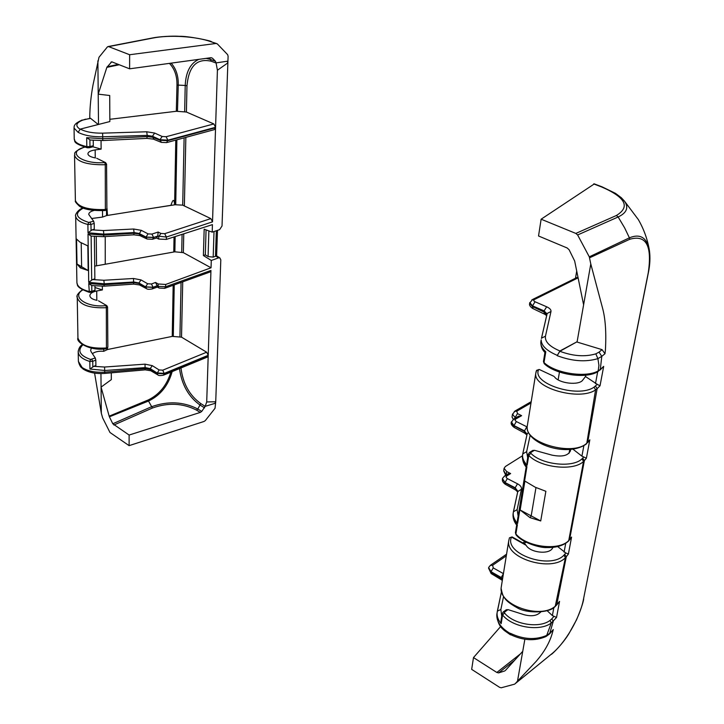 <?xml version="1.0" encoding="UTF-8"?>
<svg xmlns="http://www.w3.org/2000/svg" width="724" height="724" viewBox="0 0 724 724"><rect width="100%" height="100%" fill="white"/><g stroke="black" fill="none" stroke-linecap="round" stroke-linejoin="round"><path stroke-width="1.09" d="M77.224 296.424L77.939 337.972C80.581 345.565 90.147 348.905 106.636 347.982L107.858 347.212L107.568 306.967L106.338 307.7L106.437 348.778C89.468 351.402 75.595 341.683 77.939 337.981L77.93 337.502M98.898 301.039L106.871 305.682M82.771 289.926C70.834 296.813 86.943 307.999 105.975 305.591L106.338 307.7C89.586 308.388 79.866 304.976 77.187 297.446C76.183 295.872 77.921 293.311 82.409 289.736M94.962 287.509L102.383 289.935L96.717 290.985C92.265 291.926 89.984 293.519 89.857 295.772C90.219 297.944 92.6 299.474 97.007 300.36M75.377 200.068L75.386 200.476C78.147 207.082 88.219 210.096 105.604 209.526L106.89 208.883L106.573 164.131L105.27 164.737L105.36 210.512C92.201 210.919 83.468 209.399 79.178 205.969C75.975 202.874 74.735 201.2 75.45 200.955M97.242 158.538L105.731 162.692M84.78 147.135C65.757 151.859 81.613 164.565 104.89 162.574L105.27 164.737C87.613 165.045 77.377 161.959 74.545 155.479C76.192 153.868 70.255 153.099 84.482 147.053M74.536 155.135L75.386 200.476M92.853 146.791L101.125 149.126L95.161 149.922C90.464 150.646 88.047 151.968 87.912 153.895C88.283 155.76 90.79 157.108 95.432 157.941M93.785 366.335L89.93 369.032L104.944 370.498L145.397 367.593L150.23 368.634L152.266 365.638L145.017 364.154L104.591 367.032L93.785 366.335L95.876 365.502L95.812 360.109L95.287 358.009L91.134 351.783L90.609 350.298L91.396 348.163M102.383 289.935L102.346 286.279M173.163 285.274L172.24 336.398L107.568 349.502L107.559 348.144M92.382 353.656C95.188 351.683 98.962 350.896 103.722 351.303L107.568 349.502M206.657 352.208L162.746 370.181L159.126 369.937L157.081 373.439L150.221 369.439L150.23 368.634L157.081 372.951L164.33 373.367L208.222 355.303L206.657 352.208L181.525 337.158L172.249 336.389M103.722 351.303L103.704 349.031M106.998 208.358L107.496 215.426L170.936 205.317C172.936 199 174.158 198.801 174.602 204.729L175.787 140.121M151.904 234.096L153.624 237.445L157.787 236.06L158.14 232.033L151.904 234.096L148.058 233.87L141.298 230.341L133.65 229.01L103.423 230.549L92.102 229.879L94.283 229.191L94.21 223.408L93.649 221.254L88.744 214.431C88.781 212.693 90.563 211.363 94.093 210.431M101.125 149.126L101.052 140.61M174.964 185.254L174.602 204.729L175.733 204.774L176.882 139.822M106.528 209.915L106.546 215.589L107.496 215.426M153.75 208.069L174.611 204.838M106.546 215.589L102.564 217.073L102.509 210.693M91.505 218.53L102.564 217.073M184.113 137.85L182.701 205.154L210.847 218.603L212.521 221.852L215.562 127.75L214.25 129.659L167.036 142.492M182.701 205.154L175.733 204.774M88.183 270.559L80.328 267.871L81.613 266.722L88.183 270.559L87.839 245.916L79.884 242.097L76.545 239.029L77.006 264.007L81.613 266.722L81.206 242.784M80.328 267.871L77.006 264.007M129.116 435.052L129.107 445.64L203.969 421.486L205.29 420.617L215.037 408.291L215.725 401.757L214.992 403.34L205.163 406.354L200.792 403.585L197.797 408.988C183.263 401.603 167.796 400.879 151.37 406.807L112.799 423.766L129.116 435.052L200.295 412.418L201.734 411.422L205.163 406.354M217.499 230.359L216.621 255.88L213.182 257.12L208.078 256.567L205.317 254.848L203.399 255.536L211.281 260.459L218.603 257.871L219.834 257.88L220.811 259.862L215.725 401.757L206.711 401.947L205.227 406.291M210.847 218.603L164.701 233.68L160.882 233.454L158.764 236.594L158.737 239.065L166.366 239.4L212.431 224.621L212.195 232.132L219.598 229.653L222.024 226.006L227.87 62.898L227.164 61.241L216.06 62.898L217.417 70.237L227.861 62.888L228.105 56.282L227.653 54.68L217.318 43.902L210.793 41.684L216.476 43.512M169.425 63.377C174.62 68.798 177.136 76.02 176.973 85.052L176.321 111.27L186.403 112.03L213.842 123.94L215.571 127.288L217.417 70.237M186.403 112.03L186.973 85.803C188.774 66.291 196.81 58.083 211.055 61.178L216.123 63.051M216.06 62.898L215.481 61.296L212.467 58.21L210.874 57.712L129.614 68.816L111.704 61.812L106.853 67.377L119.306 64.744M89.514 147.687L92.934 146.773L93.296 145.696L89.966 146.592L89.278 147.75L87.432 147.777L86.799 146.637C78.97 144.854 74.78 142.366 74.246 139.189L74.237 138.8M215.562 127.75L167.868 140.673L159.95 140.284L152.456 137.225L147.18 136.583L103.043 138.737L86.672 137.669L90.292 140.013M90.301 140.022L102.799 140.547L102.609 133.153C93.17 133.288 85.731 131.94 80.31 129.098L78.092 132.329C84.21 135.469 92.518 136.963 103.034 136.791L147.189 135.388L147.18 136.583L146.836 138.393L102.871 140.547M78.092 132.329L74.056 128.085M74.056 127.587L74.056 128.058C74.291 126.311 73.142 124.03 82.228 120.012L81.703 120.193M93.233 140.347L93.296 145.696M83.025 207.924C77.278 209.815 74.635 215.861 75.676 216.069C76.219 219.68 80.292 222.485 87.894 224.494L88.717 222.431C75.749 218.141 73.957 213.345 83.35 208.05M103.423 230.549L103.831 234.133L88.011 232.748L92.102 229.879M91.495 292.206L94.708 291.075L94.998 290.206L91.839 291.32L88.844 291.428C81.414 289.455 77.432 286.577 76.916 282.812L76.907 282.36M158.764 287.853L157.325 287.093L157.189 285.88L153.108 287.365L145.551 287.003L138.927 283.473L133.922 282.659L104.238 284.731L88.726 283.537L91.767 285.564L104.021 286.188L104.238 283.799L133.922 281.998L138.927 282.993L145.56 286.84L153.108 287.265L157.189 285.745L155.533 282.469L158.185 283.98L165.678 284.46L211.046 267.78L211.281 260.459M91.695 280.134L88.708 282.351L104.238 283.799L103.849 280.269L92.681 279.573L91.695 280.134L91.124 236.087L88.029 233.979L103.84 235.101L103.595 236.676L91.342 236.105M89.74 118.383L89.767 117.143C89.876 106.826 90.971 96.066 93.034 84.844L98.989 57.277L107.505 46.789L108.627 46.617L129.632 54.734L129.614 68.816M94.998 290.206L94.944 286.007M78.246 350.859L78.201 352.009M157.588 374.733L151.035 370.896L150.221 369.439L145.388 368.597L104.962 372.127C95.351 372.751 87.74 371.204 82.129 367.493L78.391 361.394L78.201 352.054C78.735 356.154 82.608 359.285 89.83 361.457L90.6 359.439C79.712 355.611 77.115 350.751 82.808 344.85M78.391 361.394L78.391 361.348C79.314 365.077 80.608 367.367 82.274 368.208M205.317 254.848L206.069 229.879M203.399 255.536L204.168 229.182L212.195 232.132M208.222 355.303L210.956 270.45L209.924 272.034L165.018 288.215M206.711 401.947L208.204 355.692L207.326 357.095L163.796 375.059M155.533 282.469L151.434 283.989L147.66 283.754L145.56 286.84L146.556 288.686M147.66 283.754L141.026 279.926L138.927 282.993L139.913 285.147L146.176 288.487M211.046 267.78L183.353 252.649L174.873 251.816L94.708 266.133M94.364 236.495L94.862 278.794L92.681 279.573M82.129 367.493L82.853 368.878M166.366 239.4L166.402 237.029L157.787 236.087L156.701 237.924L152.918 239.146M157.787 236.205L153.624 237.553L145.931 237.191L147.081 239.02L152.511 239.273M148.058 233.87L145.931 237.191L139.171 233.979L140.329 235.807L146.655 238.82M141.298 230.341L139.171 233.979L134.076 233.255L133.786 234.829L103.668 236.667M160.828 142.175L153.841 139.316L152.465 136.257L154.655 133.053L146.737 131.777L147.189 135.388L152.465 136.257L159.959 139.696L161.362 142.393M80.31 129.098L109.858 121.551L109.713 95.505L98.211 94.147L97.885 60.834M80.011 129.198C75.006 125.84 75.957 122.808 82.889 120.075L85.577 119.152M82.889 120.075L90.473 118.256L98.265 124.51M152.429 408.037C168.031 402.444 182.729 403.132 196.521 410.101L197.779 408.979M170.855 372.154C166.873 385.295 159.316 394.571 148.194 399.974L109.17 416.155L109.405 416.816L148.52 401.033C160.375 395.376 168.258 385.566 172.176 371.602M111.297 372.833L111.333 379.611L101.07 387.123L109.17 416.155M179.489 368.588C181.724 384.743 188.647 396.951 200.258 405.205L204.575 407.838M148.52 401.024L152.42 408.028L113.867 425.024M158.737 239.065L156.475 237.997M118.338 64.355L107.116 66.816M177.48 111.225L178.249 85.025C178.484 76.038 176.113 68.744 171.154 63.142M215.481 61.296L210.539 59.468L209.236 57.938M211.055 61.178L210.557 59.477L206.05 58.373M198.792 59.368C190.358 63.314 185.833 72.011 185.217 85.45L176.973 85.052M109.849 119.297L176.321 111.27M100.944 373.566L101.333 413.286L94.582 373.113M129.107 445.64L109.967 432.472L102.645 417.884L101.333 413.286M109.405 416.816L112.799 423.766M98.509 124.447L98.211 94.147L106.853 67.377M152.185 38.028L153.017 38.028C169.488 34.689 196.485 36.381 210.793 41.684M129.632 54.734L215.843 43.494M105.233 236.576L105.252 264.215M539.461 369.575L553.724 376.236M536.339 370.932L538.719 369.584C531.063 383.367 577.978 398.607 594.051 387.15L597.237 384.335L585.499 376.534L582.802 380.028C579.173 385.702 559.29 383.557 554.584 376.996M536.194 371.34L535.787 373.312C532.936 387.992 579.77 401.259 595.571 389.874L586.811 443.178C572.974 456.772 524.095 442.708 527.217 426.382L527.443 424.943M512.293 537.027L511.506 537.099L526.104 545.299L525.28 544.312M555.036 606.703L556.756 604.748L555.263 606.196L565.417 557.688C551.905 572.449 505.515 558.448 508.71 540.946L509.434 537.832L511.506 537.099C503.587 553.643 550.122 570.078 563.915 555.208L565.797 552.973L557.67 546.575M553.064 547.344L552.421 548.33C548.81 554.837 530.285 552.702 526.104 545.299M501.189 588.721C502.121 593.58 503.28 596.712 504.673 598.124C506.275 600.802 510.511 604.051 517.379 607.879C526.791 613.653 549.145 613.047 554.702 606.974L555.263 606.196C540.24 619.789 498.003 604.676 501.225 587.255L501.488 585.644M572.956 449.188L581.915 456.156L586.386 458.202L584.368 460.6L582.711 458.12L581.969 458.871C572.684 468.156 541.498 464.708 530.846 453.278L530.909 452.446L534.448 450.301L532.448 450.681M585.752 375.177L585.499 376.534M501.723 616.269L500.863 609.49L503.569 596.458M502.185 613.472L502.592 614.957C512.112 627.274 539.778 631.898 551.308 623.002L556.539 617.445L552.385 615.59L547.145 610.703M535.986 487.533L531.19 515.886L530.013 517.642L540.719 520.954L520.149 510.013L530.013 517.642M520.149 510.013L524.9 481.08L535.154 487.189L545.869 491.297L540.719 520.954M522.429 455.803L505.37 466.518L504.094 468.338L506.664 471.532L510.637 473.559L508.881 473.351L504.936 475.804L506.7 476.021L510.637 473.559M586.576 443.758L586.06 444.192C565.833 457.966 526.511 442.853 527.199 427.368M594.051 387.15L595.571 389.874L597.128 388.652L587.698 442.301L589.834 439.83L587.562 442.708M597.237 384.335L600.024 385.811L597.128 388.652L595.463 386.055M563.915 555.208L565.417 557.688L566.286 556.738L556.756 604.748L559.552 601.345L556.638 605.074M565.797 552.973L568.394 554.05L566.286 556.738L564.702 554.349M540.756 611.952C537.217 615.762 531.706 616.694 524.203 614.739L507.995 609.617L506.049 609.934M549.579 633.907L553.281 621.246L551.779 618.875L549.996 620.459C539.226 628.722 513.443 624.432 504.528 612.975L504.61 612.042L507.995 609.617M524.864 639.247L517.497 681.166L535.905 661.646C544.294 652.107 549.851 642.324 552.557 632.305L553.299 629.563L550.258 632.903L546.711 635.401C535.516 640.197 523.38 639.482 510.302 633.256L510.257 633.509C501.017 628.07 496.528 621.771 496.809 614.622L496.981 613.518M549.996 620.459L551.308 623.002L546.711 635.401L545.688 636.668C534.81 641.256 523.171 640.604 510.764 634.713L510.302 633.256M501.533 591.445L497.107 612.739C496.818 616.414 498.175 620.043 501.171 623.645L500.999 620.703M528.294 454.075L528.773 455.423C540.149 467.713 573.616 471.433 583.517 461.459L568.738 540.557L571.571 537.072L569.471 539.968M568.575 541.009L569.571 539.642L584.368 460.6L583.535 461.441L581.969 458.871L583.535 461.441L568.756 540.538C558.964 551.217 526.683 547.163 515.886 533.977L516.203 535.027C522.303 542.656 540.339 548.131 546.901 547.552C556.032 547.769 563.118 545.715 568.177 541.389M513.361 512.004L513.044 514.112C512.8 517.678 514.248 521.226 517.398 524.773L516.692 525.081M522.701 454.183L522.574 455.125C522.375 458.464 523.904 461.812 527.172 465.17L526.972 462.111M526.221 467.061L526.936 466.618C523.678 463.134 522.158 459.686 522.384 456.274L522.538 455.333M513.216 513.044C512.972 516.52 514.438 519.968 517.624 523.389L517.425 520.375M517.398 524.773L515.886 533.977L515.398 532.774L516.664 525.045C513.995 521.651 512.791 518.013 513.044 514.112L513.198 513.144M600.06 370.045L603.689 366.371L600.286 369.466L601.789 356.353L604.983 353.728L605.409 350.09C606.404 332.37 605.391 318.153 602.368 307.428L590.784 263.961L583.607 304.831L574.675 261.038L569.109 249.753L567.2 247.997L538.538 235.988L541.127 219.2L575.833 233.427L577.634 234.965L589.291 256.839L590.784 263.961M570.494 449.468L570.512 450.418C568.593 455.631 562.394 457.197 551.896 455.115L534.448 450.301M597.743 371.774L600.286 369.466L598.187 370.914C585.897 378.118 555.055 373.331 544.014 362.57L544.548 363.982C555.715 374.489 584.684 379.05 597.137 372.1L598.187 370.914L598.92 365.285L597.906 358.633L601.789 356.353L599.047 352.117L595.816 353.855L597.906 358.633C585.653 362.262 572.078 361.276 557.163 355.656L559.914 350.959L577.119 341.728L559.851 351.285L557.163 355.656M557.218 355.339C546.584 350.778 541.244 345.62 541.19 339.846L540.81 342.217C540.647 345.348 542.303 348.534 545.778 351.783L544.937 352.461C542.213 349.792 540.837 346.389 540.81 342.262M540.81 342.208L540.946 341.393M512.501 414.11L515.09 417.558L517.488 413.603L521.633 415.657L517.506 416.816M513.135 419.323L512.076 416.834M559.462 372.046L558.123 379.856M576.702 271.084L575.48 278.251M546.819 315.031L543.95 312.026L544.665 314.207M529.651 303.311L532.421 306.524L532.529 305.845L544.131 310.895L543.95 312.026L532.421 306.524L533.145 308.696L544.276 314.026M524.52 433.052L514.456 427.585L511.316 422.065M526.918 435.043L524.809 433.205L524.257 431.368L513.886 425.739L516.348 421.549L515.036 420.273L515.669 419.069L513.216 419.268M526.972 434.789L524.257 431.368L526.791 426.771L516.348 421.549M576.087 277.953L578.005 277.491M527.687 457.776L526.638 451.64L530.185 435.196M508.248 473.749L508.881 473.351M502.556 478.718L505.026 482.528L507.334 478.582L506.067 477.279L506.7 476.021M515.37 489.876L505.542 484.419L505.026 482.528L515.198 487.768L517.515 483.804L507.334 478.582M515.651 490.03L515.198 487.768L517.841 491.243M518.131 516.094L517.117 509.642L521.452 489.225C521.751 487.189 520.438 485.379 517.515 483.804M488.736 567.725L491.026 571.707L493.243 567.906L492.655 565.254L506.293 555.851M502.474 579.499L490.935 572.259L491.026 571.707L501.243 577.499L503.415 573.716M501.524 579.861L501.243 577.499L502.637 578.512M511.189 634.93L510.257 633.509M577.064 342.054L602.06 349.647L604.983 353.728M553.299 629.563L550.059 633.382M505.424 670.442L522.746 651.319M500.61 626.577L473.487 657.582L496.845 672.469L498.628 672.904L504.845 670.913M577.119 341.728L583.607 304.831M589.58 257.798L629.717 239.291C646.134 234.458 652.306 245.635 648.242 272.821L583.426 599.508C579.933 617.816 565.272 643.057 551.652 653.926L514.574 684.171L501.18 687.791L499.551 687.311L471.668 669.365L473.487 657.582M517.497 681.166L515.262 683.637M594.359 183.896L541.127 219.2M602.323 186.937L601.391 186.864C625.581 197.272 630.577 206.82 616.377 215.508L575.833 233.427M520.058 679.736L551.652 653.926M569.055 453.26L569.725 449.532M540.339 612.459L540.43 611.988M648.396 272.559L583.426 599.508M649.473 250.884L649.428 250.567C646.994 237.599 640.315 233.354 629.4 237.834L629.717 239.3M577.634 234.965L618.151 216.983L624.622 227.843L629.4 237.834L589.291 256.839M649.455 250.748C647.654 239.68 643.944 229.291 638.324 219.562L624.55 201.227C628.885 207.634 626.749 212.883 618.142 216.974L616.377 215.508M624.541 201.2L615.083 193.109M95.161 149.922L95.242 157.913M96.717 290.985L96.826 300.324M95.287 358.009L90.6 359.439M159.126 369.937L152.266 365.638M93.649 221.254L88.717 222.431M160.882 233.454L158.14 232.033M166.583 142.619L167.868 140.185L215.571 127.288M164.701 233.68L166.402 237.029L212.521 221.852M215.824 256.142L218.603 257.871M89.885 139.976L89.966 146.592L86.799 146.637L86.672 137.669M88.011 232.748L87.894 224.494L90.971 224.422L89.948 222.404M91.052 230.449L90.971 224.422L94.21 223.408M91.767 285.564L91.839 291.32L91.296 292.279L89.342 292.351L88.726 283.537M88.708 282.351L88.029 233.979M133.65 229.01L134.076 232.567L103.831 234.133L103.84 235.101L134.076 233.255L134.076 232.567L139.18 233.481L145.931 237.019L153.624 237.445L152.529 239.273M89.93 369.032L89.83 361.457L92.744 361.321L91.767 359.394M92.817 366.923L92.744 361.321L95.812 360.109M82.826 368.86C88.437 372.516 95.749 374.027 104.763 373.403L104.591 367.032M208.874 230.911L208.078 256.567M213.182 257.12L214.023 231.517M216.331 230.748L215.471 256.296M210.956 270.45L165.642 286.74L164.665 288.342L159.144 288.052L157.189 285.862M165.678 284.46L165.642 286.74L158.149 286.369L158.185 283.98M208.204 355.692L164.321 373.783L162.746 370.181M104.826 373.403L145.126 369.873L145.017 364.154M163.488 375.195L164.321 373.783L157.081 373.439L157.886 374.905C158.339 375.647 160.212 375.747 163.488 375.186M151.434 283.989L153.108 287.265L152.112 288.976C149.126 289.464 147.262 289.365 146.538 288.677M141.026 279.926L133.515 278.487L133.65 284.116L104.084 286.188M133.515 278.487L103.849 280.269M162.158 136.474L159.959 139.696L167.868 140.185L166.113 136.727L162.158 136.474L154.655 133.053M146.737 131.777L102.609 133.153M213.842 123.94L166.113 136.727M86.256 119.216L90.753 118.392M196.512 410.101L200.295 412.418M201.734 411.422L197.788 408.997M148.194 399.974L148.501 401.042M200.792 403.585C189.543 395.485 182.937 383.611 180.982 367.964M173.289 336.307L174.231 284.894M181.072 282.423L179.932 336.696M181.525 337.158L182.72 281.835M174.873 251.816L175.154 236.576M174.041 236.938L173.769 251.889M182.086 234.35L181.715 252.214M183.353 252.649L183.76 233.816M184.376 205.562L185.851 137.379M110.917 62.146L112.139 61.902M186.973 85.803L185.217 85.45L184.665 111.65M211.082 57.694L212.467 58.21M108.627 46.617L153.017 38.028M96.554 265.717L96.238 236.648M211.833 41.847L211.327 41.666C211.571 40.834 188.177 35.992 179.552 36.318C172.031 35.757 158.402 36.716 152.628 37.947L108.229 46.526M583.861 445.703L581.915 456.156M597.671 371.837L595.481 383.611M565.734 543.281L564.087 552.159M524.049 543.624L526.058 542.24M503.424 573.643L493.243 567.906M553.86 607.581L552.385 615.59M503.053 612.088L504.61 612.042M500.936 621.065L502.139 613.708L503.37 611.852L506.429 609.662M501.171 623.645L502.592 614.957L504.528 612.975M553.923 616.405L551.779 618.875M516.031 534.837L515.425 532.602M530.846 453.278L528.773 455.423L527.172 465.17M526.936 466.618L517.624 523.389M603.689 366.371L600.024 385.811M559.552 601.345L556.539 617.445M571.571 537.072L568.394 554.05M589.834 439.83L586.386 458.202M529.298 452.581L530.909 452.446M583.716 456.935L582.711 458.12M545.778 351.783L544.014 362.57L543.48 361.357M514.357 411.395L516.8 411.178L531 402.969M517.488 413.603L516.8 411.178M514.981 418.264L515.09 417.558L515.687 417.857M506.203 475.016L503.741 470.636M506.881 474.591L506.239 474.238L506.664 471.532M529.796 302.578L532.529 305.845L535.036 301.763L533.733 300.795L534.05 299.691L578.087 277.853M546.937 314.533L547.19 313.429L550.982 311.519C551.226 309.791 549.778 308.216 546.647 306.786L544.131 310.895L547.036 313.926M547.018 314.035L541.434 338.398M517.741 491.777L515.108 488.32L504.99 482.718L502.51 478.917M527.099 433.875L528.475 432.409M531.805 299.863L534.258 299.573M546.647 306.786L535.036 301.763M541.525 338.135L545.453 336.189L550.982 311.519M559.914 350.959C549.543 346.579 544.729 341.656 545.453 336.189M521.633 415.657L515.669 419.069M511.361 421.866L513.922 425.549L524.357 430.789L527.081 434.201M527.009 434.617L527.09 434.083M522.746 453.912L526.638 451.64M527.054 434.31L522.809 453.64M504.311 476.193L504.936 475.804C502.918 477.632 502.094 478.781 502.456 479.243M517.778 491.587L521.452 489.225M513.397 511.778L517.117 509.642M517.814 491.352L513.452 511.542M490.311 565.363L492.655 565.254M497.116 612.703L497.379 611.119L500.863 609.49M501.524 591.427L497.343 611.219M501.307 579.725L491.379 573.716L488.619 568.349M602.06 349.647L599.047 352.117M595.816 353.855C585.028 357.041 573.046 356.181 559.851 351.285M498.628 672.904L514.511 660.369M520.339 653.953L496.845 672.469M593.707 183.932L601.391 186.864M648.396 272.206L648.233 272.821M106.5 348.769L107.858 347.212M107.568 306.967L106.672 305.573L98.5 300.813M105.433 210.512L106.89 208.883M106.573 164.131L105.46 162.565L96.681 158.266M216.576 255.853L219.834 257.88M74.255 139.189C75.93 140.519 70.472 142.537 87.242 147.741M74.246 139.135L74.038 128.067M76.916 282.803L75.676 216.042M76.925 282.993C78.21 284.242 74.092 286.867 89.188 292.315M78.21 352.036C78.581 348.497 79.984 346.018 82.409 344.579M150.746 370.733L145.207 369.864M157.289 287.093L152.483 288.84M139.56 284.957L133.732 284.107M139.913 235.608L133.868 234.82M166.601 142.61L161.334 142.384M153.352 139.117L146.936 138.384M553.987 376.353L539.226 369.466L536.584 370.335L535.805 373.249M535.787 373.312L527.217 426.382M525.443 544.403L512.121 536.937L509.443 537.823L508.701 540.946M508.71 540.9L501.225 587.255M497.107 612.73L496.8 614.631M522.574 455.115L522.384 456.283M533.027 450.328L529.769 452.292L528.258 454.292M528.258 454.283L526.909 462.482M544.946 352.389L543.452 361.511L544.249 363.719M531.208 401.666L515.09 410.97L512.447 414.418L512.022 417.151M504.103 468.301L503.696 470.926L505.759 475.288M546.692 315.601L544.647 314.198M529.706 302.967L529.615 303.582C529.099 305.057 530.14 306.704 532.755 308.514M547.172 313.465L546.919 314.587M502.447 479.207L502.429 479.342C502.076 480.908 503.017 482.546 505.261 484.266M515.642 490.021L517.696 491.958M511.234 422.463C510.827 423.974 511.796 425.622 514.158 427.413M522.375 456.364C522.493 463.695 526.339 467.061 526.176 467.007M577.028 277.491L532.764 299.392L529.715 302.994M547.19 313.429L541.525 338.126M518.719 416.128L513.959 418.843L511.262 422.363M527.172 433.866L522.864 453.459M522.574 455.088L522.864 453.477M517.76 491.659L517.904 490.99M517.913 490.972L513.216 513.008M524.855 541.606L522.873 542.964M506.565 554.186L490.818 565.019C489.107 566.611 488.383 567.707 488.628 568.295M488.628 568.259L491.162 573.58M496.809 614.586C497.723 626.785 503.388 629.147 504.13 630.378L510.483 634.839M502.329 580.431L501.524 579.852M546.195 636.405L549.588 633.898M526.176 466.989L517.37 520.746M570.512 450.446L570.394 451.106M551.362 654.36C552.412 653.944 562.847 643.763 568.937 633.645L576.548 619.798C580.793 609.689 583.173 602.73 583.698 598.911M648.423 272.432C650.016 264.649 650.351 257.364 649.428 250.567M594.087 183.796L602.187 186.892L615.49 193.362L621.364 197.761L624.559 201.227"/></g></svg>
